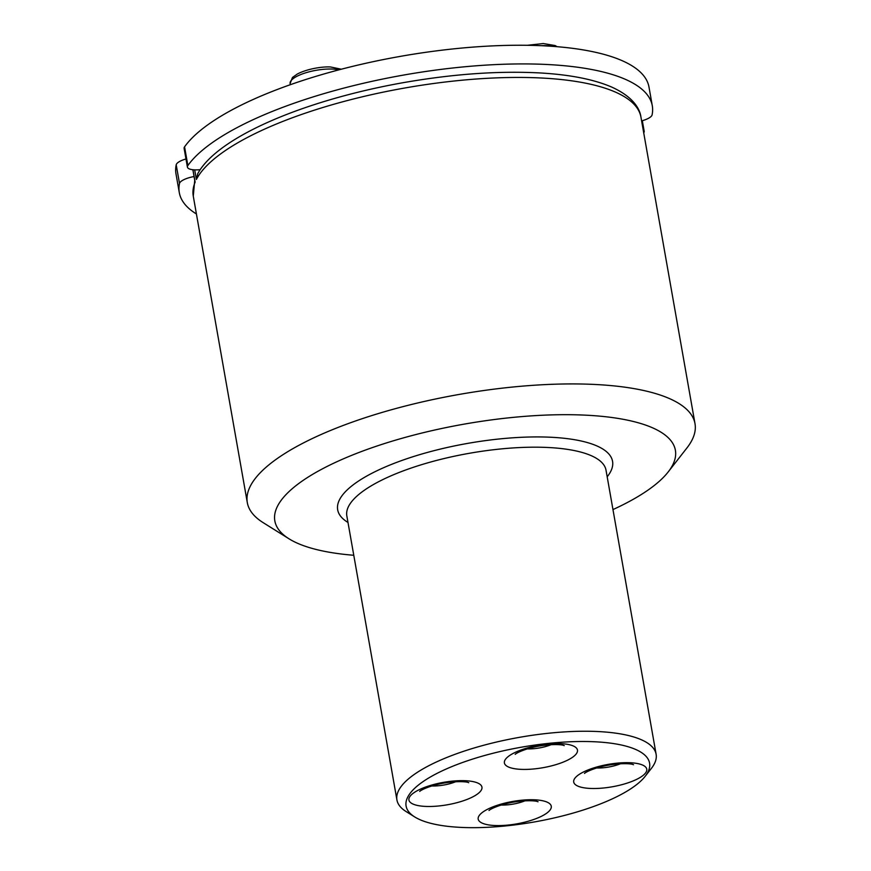 <?xml version="1.0" encoding="UTF-8"?>
<svg xmlns="http://www.w3.org/2000/svg" width="871" height="871" viewBox="0 0 871 871"><rect width="100%" height="100%" fill="white"/><g stroke="black" fill="none" stroke-linecap="round" stroke-linejoin="round"><path stroke-width="1.31" d="M194.734 180.341L193.275 196.127A227.298 69.745 -10 0 1 195.126 182.159L194.854 180.624M640.958 117.193C639.869 108.483 632.782 96.637 611.79 87.111C594.12 79.479 570.603 74.786 541.229 73.012C499.192 70.66 452.898 73.926 402.358 82.821C304.534 100.307 217.543 136.834 197.717 173.754L196.389 179.459A227.298 69.745 -10 0 1 430.72 83.899A227.298 69.745 -10 0 1 640.958 117.193L695.004 423.676A227.298 69.745 170 0 0 652.597 392.712A227.298 69.745 170 0 0 396.207 408.434A227.298 69.745 170 0 0 247.31 502.611A227.298 69.745 170 0 0 263.173 522.654L289.02 538.811A203.368 62.407 -10 0 1 378.068 445.647A203.368 62.407 -10 0 1 637.452 422.555A203.368 62.407 -10 0 1 668.188 471.951A203.368 62.407 -10 0 1 612.966 509.579M626.51 746.273A123.617 37.932 -10 0 1 645.193 776.301A123.617 37.932 -10 0 1 534.424 821.941A123.617 37.932 -10 0 1 414.716 816.944A123.617 37.932 -10 0 1 468.848 760.318A123.617 37.932 -10 0 1 626.51 746.273M645.193 776.301L651.454 768.298A131.597 40.382 170 0 0 656.113 754.253A131.597 40.382 170 0 0 631.551 736.333A131.597 40.382 170 0 0 483.122 745.424A131.597 40.382 170 0 0 396.926 799.959A131.597 40.382 170 0 0 406.104 811.554L414.716 816.944M353.778 555.273A203.368 62.407 -10 0 1 289.02 538.811M668.188 471.951L686.947 447.923A227.298 69.745 170 0 0 695.004 423.676M185.98 158.968A15.95 4.899 170 0 0 176.203 164.782A239.264 73.414 170 0 0 175.996 173.917L179.295 192.6A239.264 73.414 170 0 0 196.411 213.961M194.059 176.541A15.95 4.899 170 0 0 179.502 183.465A239.264 73.414 170 0 0 179.295 192.6M643.713 132.838A239.264 73.414 170 0 0 643.723 132.828A15.95 4.899 170 0 0 644.181 131.271A15.95 4.899 170 0 0 643.212 129.953M641.611 120.906A15.95 4.899 170 0 0 652.085 114.896A239.264 73.414 170 0 0 652.292 105.761A239.264 73.414 170 0 0 439.409 69.593A239.264 73.414 170 0 0 187.864 165.544A15.95 4.899 170 0 0 187.407 167.101A15.95 4.899 170 0 0 200.243 169.671M652.292 105.761L648.993 87.078A239.264 73.414 170 0 0 436.11 50.91A239.264 73.414 170 0 0 184.565 146.851A15.95 4.899 170 0 0 184.119 148.408L187.407 167.101M195.126 182.159L192.937 169.736M194.69 169.856L196.389 179.459M199.622 170.596L199.47 169.736M475.043 782.082A37.083 11.377 170 0 0 412.037 794.189A37.083 11.377 170 0 0 449.24 804.434A37.083 11.377 170 0 0 475.043 782.082M455.696 781.733A21.133 6.489 -10 0 1 431.755 785.958M544.331 801.168A37.083 11.377 170 0 0 481.325 813.274A37.083 11.377 170 0 0 518.539 823.531A37.083 11.377 170 0 0 544.331 801.168M570.538 745.01A37.083 11.377 170 0 0 507.532 757.117A37.083 11.377 170 0 0 544.734 767.373A37.083 11.377 170 0 0 570.538 745.01M639.826 764.096A37.083 11.377 170 0 0 576.82 776.213A37.083 11.377 170 0 0 614.022 786.459A37.083 11.377 170 0 0 639.826 764.096M524.984 800.819A21.133 6.489 -10 0 1 501.054 805.044M620.479 763.758A21.133 6.489 -10 0 1 596.548 767.972M551.191 744.661A21.133 6.489 -10 0 1 527.249 748.886M396.926 799.959L346.832 515.893A131.597 40.382 -10 0 1 469.415 453.279A131.597 40.382 -10 0 1 606.02 470.198L656.113 754.253M607.185 476.775A139.567 42.831 170 0 0 467.673 443.393A139.567 42.831 170 0 0 347.997 522.469M176.203 164.782L179.502 183.465M341.301 69.212L330.512 66.969C322.695 66.479 307.572 68.667 297.316 74.024L292.438 77.497L290.108 83.594A27.916 8.568 -10 0 1 294.169 77.922A27.916 8.568 -10 0 1 332.047 69.049A27.916 8.568 -10 0 1 338.884 69.854M541.348 45.695A27.916 8.568 -10 0 1 548.207 45.76A27.916 8.568 -10 0 1 552.845 46.37M184.565 146.851L187.864 165.544M194.919 181.386L192.861 169.725M419.811 791.314C419.147 791.913 421.107 789.115 434.509 785.152C451.537 780.525 466.54 781.472 468.173 782.506L468.75 782.691M489.11 810.411C488.435 810.999 490.406 808.201 503.808 804.238C520.836 799.622 535.828 800.558 537.461 801.592L538.038 801.777M584.604 773.339C583.929 773.938 585.889 771.14 599.302 767.177C616.33 762.55 631.323 763.497 632.956 764.531L633.533 764.716M515.305 754.253C514.641 754.841 516.601 752.043 530.004 748.08C547.032 743.464 562.035 744.4 563.668 745.434L564.245 745.62M193.275 196.127L247.31 502.611M642.319 120.71L644.181 131.271M290.108 83.594L290.304 84.705M527.314 45.292L543.297 43.55L555.197 45.564L557.048 46.686"/></g></svg>
